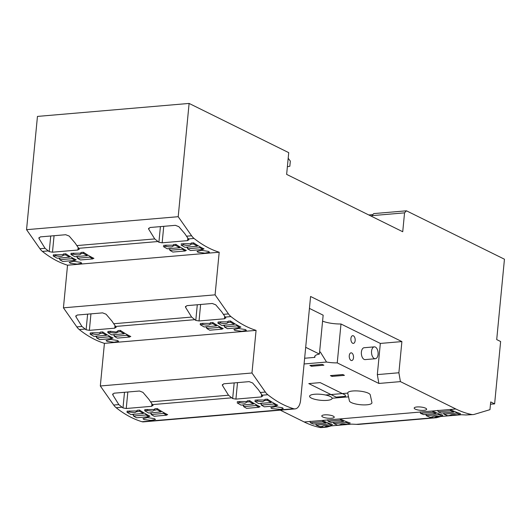 <?xml version="1.0" encoding="UTF-8"?>
<svg xmlns="http://www.w3.org/2000/svg" width="531" height="531" viewBox="0 0 531 531"><rect width="100%" height="100%" fill="white"/><g stroke="black" fill="none" stroke-linecap="round" stroke-linejoin="round"><path stroke-width="0.8" d="M370.26 394.872A11.324 2.987 -174.5 0 0 368.428 393.239A11.324 2.987 -174.5 0 0 355.916 390.882A11.324 2.987 -174.5 0 0 347.739 392.96A11.324 2.987 -174.5 0 0 347.739 393.119L325.596 395.011A11.324 2.987 -174.5 0 0 309.58 396.226A11.324 2.987 -174.5 0 0 320.565 400.281A11.324 2.987 -174.5 0 0 332.114 398.396A11.324 2.987 -174.5 0 0 332.114 398.237L348.535 396.83L349.418 400.912A11.324 2.987 -174.5 0 0 360.854 404.761A11.324 2.987 -174.5 0 0 371.939 402.83A11.324 2.987 -174.5 0 0 371.919 402.578L370.26 394.872L371.919 402.578A11.324 2.987 -174.5 0 1 371.939 402.83L371.939 402.83A11.324 2.987 -174.5 0 1 360.854 404.761A11.324 2.987 -174.5 0 1 349.418 400.912L347.759 393.212A11.324 2.987 -174.5 0 1 347.739 392.96A11.324 2.987 -174.5 0 1 355.916 390.882A11.324 2.987 -174.5 0 1 368.428 393.239A11.324 2.987 -174.5 0 1 370.26 394.872M65.678 254.913L65.791 253.772L63.315 253.984L63.202 255.126L65.678 254.913L69.561 257.163L69.647 256.274M63.249 254.661L53.352 254.834L53.239 255.975L55.722 255.763C60.255 256.732 62.744 256.519 63.202 255.126L63.275 255.438M55.828 254.621L55.722 255.763M72.236 257.794L72.15 258.663L75.163 260.409L62.718 261.478L59.711 259.732L59.877 257.993M69.561 257.163L57.122 258.232L53.239 255.975M75.163 260.409L75.608 259.579M59.711 259.732L72.15 258.663M83.374 253.4L83.486 252.258L81.004 252.471L80.898 253.612L83.374 253.4L87.257 255.65L87.343 254.761M80.938 253.148L71.041 253.32L70.935 254.462L73.411 254.249C77.944 255.219 80.44 255.006 80.898 253.612L80.971 253.924M73.524 253.108L73.411 254.249M89.931 256.281L89.845 257.15L92.852 258.896L80.413 259.958L77.407 258.219L77.572 256.48M87.257 255.65L74.818 256.712L70.935 254.462M92.852 258.896L93.303 258.066M77.407 258.219L89.845 257.15M175.801 245.488L179.684 247.738L167.245 248.8L163.362 246.55L165.845 246.338C170.378 247.307 172.867 247.094 173.325 245.7L175.801 245.488L175.914 244.346L173.438 244.559M163.475 245.408L165.951 245.196L165.845 246.338M182.359 248.369L182.272 249.238L185.286 250.984L172.84 252.052L169.834 250.307L170 248.568M179.684 247.738L179.77 246.849M185.286 250.984L185.731 250.154M169.834 250.307L182.272 249.238M193.496 243.975L197.379 246.225L184.941 247.287L181.058 245.037L183.534 244.824C188.067 245.793 190.563 245.581 191.021 244.18L193.496 243.975L193.609 242.826L191.127 243.039M181.164 243.895L183.646 243.683L183.534 244.824M200.054 246.855L199.968 247.725L202.975 249.47L190.536 250.532L187.529 248.787L187.695 247.054M197.379 246.225L197.466 245.335M202.975 249.47L203.426 248.641M187.529 248.787L199.968 247.725M92.606 333.913L92.713 332.771L90.237 332.983L90.124 334.125L92.606 333.913C97.14 334.882 99.629 334.669 100.087 333.276L100.2 332.127L102.675 331.915L102.569 333.063L106.446 335.313L106.532 334.424M100.16 333.587L102.569 333.063M109.12 335.944L109.034 336.813L112.048 338.559L112.492 337.729M112.048 338.559L99.609 339.621L96.596 337.875L96.761 336.143M106.446 335.313L94.007 336.375L90.124 334.125M96.596 337.875L109.034 336.813M110.408 331.258L107.932 331.47L107.82 332.612L110.295 332.399L110.408 331.258L115.751 332.014L117.822 331.298M110.295 332.399C114.829 333.368 117.324 333.156 117.782 331.756L117.889 330.614L120.371 330.401L120.258 331.543L124.141 333.8L124.227 332.91M117.855 332.067L120.258 331.543M126.816 334.43L126.73 335.3L129.737 337.046L130.188 336.216M129.737 337.046L117.298 338.108L114.291 336.362L114.457 334.63M124.141 333.8L111.702 334.862L107.82 332.612M114.291 336.362L126.73 335.3M202.729 324.487L202.835 323.346L200.36 323.558L200.247 324.7L202.729 324.487C207.263 325.457 209.752 325.244 210.21 323.844L210.322 322.702L212.798 322.49L212.692 323.631L216.568 325.888L216.655 324.999M210.283 324.156L212.692 323.631M219.243 326.519L219.157 327.388L222.17 329.134L222.615 328.304M222.17 329.134L209.732 330.196L206.718 328.45L206.884 326.718M216.568 325.888L204.13 326.95L200.247 324.7M206.718 328.45L219.157 327.388M220.418 322.974L220.531 321.832L218.055 322.045L217.942 323.187L220.418 322.974C224.952 323.943 227.447 323.731 227.905 322.33L228.011 321.189L230.494 320.976L230.381 322.118L234.264 324.375L234.35 323.485M227.978 322.642L230.381 322.118M236.939 325.005L236.853 325.875L239.859 327.62L240.311 326.791M239.859 327.62L227.421 328.682L224.414 326.937L224.58 325.198M234.264 324.375L221.825 325.437L217.942 323.187M224.414 326.937L236.853 325.875M137.018 410.961L127.121 411.133L127.009 412.275L129.491 412.063L134.847 412.68L136.971 411.419L137.084 410.277L139.56 410.065L139.454 411.206L143.33 413.463L143.416 412.574M137.044 411.731L139.454 411.206M129.597 410.921L129.491 412.063M146.005 414.094L145.919 414.963L148.932 416.709L136.494 417.771L133.48 416.025L133.646 414.286M143.33 413.463L130.891 414.525L127.009 412.275M148.932 416.709L149.377 415.879M133.48 416.025L145.919 414.963M154.707 409.447L144.817 409.613L144.704 410.762L147.18 410.549L152.543 411.167L154.667 409.905L154.773 408.764L157.256 408.551L157.143 409.693L161.026 411.943L161.112 411.06M154.74 410.217L157.143 409.693M147.293 409.401L147.18 410.549M163.701 412.574L163.614 413.45L166.621 415.189L154.182 416.258L151.176 414.512L151.342 412.773M161.026 411.943L148.587 413.012L144.704 410.762M166.621 415.189L167.073 414.366M151.176 414.512L163.614 413.45M249.57 401.781L253.453 404.031L241.014 405.1L237.131 402.85L239.614 402.637L244.97 403.255L247.094 401.994L249.57 401.781L249.683 400.639A178.748 98.394 -94.9 0 0 260.13 406.759L259.294 406.832M237.244 401.702L239.72 401.496L239.614 402.637M256.128 404.662L256.042 405.538L259.055 407.284L246.616 408.346L243.603 406.6L243.769 404.861M253.453 404.031L253.539 403.148M259.055 407.284L259.5 406.454M243.603 406.6L256.042 405.538M267.266 400.268L271.149 402.518L258.71 403.587L254.827 401.33L257.303 401.117L262.666 401.741L264.79 400.48L267.266 400.268L267.378 399.126L264.896 399.339M264.83 400.022L257.416 399.976L257.303 401.117M273.823 403.148L273.737 404.018L276.744 405.764L264.305 406.832L261.298 405.087L261.464 403.348M271.149 402.518L271.235 401.635M276.744 405.764L277.195 404.941M261.298 405.087L273.737 404.018M328.583 423.147L328.497 424.03L332.439 425.643L329.963 425.855C325.397 425.225 322.901 425.437 322.476 426.499L322.523 426.048M322.397 426.267L320.001 426.712L316.058 425.099L316.184 423.784M322.556 420.525L322.808 421.707L325.868 422.955L325.948 422.085M325.868 422.955L313.429 424.023L310.37 422.769L310.038 421.236M322.808 421.707L310.37 422.769M328.497 424.03L316.058 425.099M311.431 398.117A11.324 2.987 -174.5 0 0 323.943 400.474A11.324 2.987 -174.5 0 0 332.114 398.396A11.324 2.987 -174.5 0 0 330.262 396.504A11.324 2.987 -174.5 0 0 317.75 394.148A11.324 2.987 -174.5 0 0 309.58 396.226A11.324 2.987 -174.5 0 0 311.431 398.117M324.587 414.87A6.259 1.653 -174.5 0 0 321.786 415.959A6.259 1.653 -174.5 0 0 324.985 417.738A6.259 1.653 -174.5 0 0 331.437 418.249A6.259 1.653 -174.5 0 0 334.238 417.16A6.259 1.653 -174.5 0 0 331.039 415.381A6.259 1.653 -174.5 0 0 324.587 414.87M416.994 406.958A6.259 1.653 -174.5 0 0 414.187 408.054A6.259 1.653 -174.5 0 0 417.393 409.832A6.259 1.653 -174.5 0 0 423.838 410.344A6.259 1.653 -174.5 0 0 426.645 409.248A6.259 1.653 -174.5 0 0 423.439 407.469A6.259 1.653 -174.5 0 0 416.994 406.958M353.394 335.818A3.87 2.131 -94.9 0 1 355.186 339.973A3.87 2.131 -94.9 0 1 353.367 343.391A3.87 2.131 -94.9 0 1 352.677 343.252A3.87 2.131 -94.9 0 1 350.885 339.097A3.87 2.131 -94.9 0 1 352.71 335.678A3.87 2.131 -94.9 0 1 353.394 335.818M351.741 352.976A3.87 2.131 -94.9 0 1 353.533 357.137A3.87 2.131 -94.9 0 1 351.714 360.556A3.87 2.131 -94.9 0 1 351.024 360.416A3.87 2.131 -94.9 0 1 349.239 356.261A3.87 2.131 -94.9 0 1 351.057 352.836A3.87 2.131 -94.9 0 1 351.741 352.976M375.324 358.73L365.169 359.6A5.96 3.279 -94.9 0 1 364.107 359.387A5.96 3.279 -94.9 0 1 361.352 352.989A5.96 3.279 -94.9 0 1 364.153 347.732L374.309 346.862A5.96 3.279 85.1 0 0 371.514 352.119A5.96 3.279 85.1 0 0 374.269 358.518A5.96 3.279 85.1 0 0 375.324 358.73A5.96 3.279 85.1 0 0 378.125 353.473A5.96 3.279 85.1 0 0 375.371 347.075A5.96 3.279 85.1 0 0 374.309 346.862M75.09 242.986L69.176 236.063L65.711 234.722L40.283 236.892L38.922 238.399L45.055 248.309L49.224 251.648L52.476 252.198L77.898 250.021L79.132 248.939L75.09 242.986M184.761 233.6L178.847 226.671L175.389 225.33L149.961 227.507L148.594 229.007L154.733 238.923L158.902 242.262L162.154 242.813L187.576 240.636L188.81 239.547L184.761 233.6M70.238 263.243L77.194 264.106L81.701 263.157L80.652 262.347L73.716 261.292L69.196 262.367L70.238 263.243M198.05 252.285L204.999 253.148L209.506 252.198L208.457 251.395L201.521 250.333L197.014 251.409L198.05 252.285M111.975 321.136L106.061 314.206L102.596 312.865L77.168 315.042L75.807 316.542L81.94 326.459L86.108 329.797L89.361 330.348L114.782 328.171L116.017 327.083L111.975 321.136M221.646 311.75L215.739 304.821L212.274 303.48L186.846 305.657L185.478 307.157L191.618 317.073L195.786 320.412L199.039 320.963L224.46 318.786L225.695 317.697L221.646 311.75M107.123 341.387L114.079 342.249L118.586 341.3L117.537 340.497L110.601 339.442L106.081 340.51L107.123 341.387M234.934 330.435L241.884 331.298L246.391 330.348L245.342 329.539L238.412 328.483L233.899 329.559L234.934 330.435M148.859 399.285L142.945 392.356L139.48 391.015L114.052 393.192L112.691 394.692L118.825 404.609L122.993 407.947L126.245 408.498L151.667 406.321L152.901 405.233L148.859 399.285M258.537 389.893L252.623 382.97L249.158 381.63L223.73 383.807L222.363 385.307L228.503 395.217L232.671 398.562L235.923 399.106L261.345 396.929L262.579 395.847L258.537 389.893M144.007 419.536L150.963 420.399L155.47 419.45L154.421 418.647L147.485 417.592L142.972 418.66L144.007 419.536M280.501 409.361L283.269 408.498L282.226 407.689L275.297 406.633L270.783 407.702L271.819 408.578L280.501 409.361M345.515 396.332L345.223 394.991L320.193 382.619L308.796 383.594L336.183 397.128L345.515 396.332M344.427 375.351L342.8 374.541L330.408 375.603L332.041 376.413L344.427 375.351M309.865 365.454L311.498 366.264L323.883 365.202L322.257 364.392L309.865 365.454M326.764 427.116L321.52 427.568A17.875 9.837 -94.9 0 1 319.914 427.468A178.748 98.394 -94.9 0 1 304.21 421.979L340.046 418.913A178.748 98.394 -94.9 0 0 350.241 422.988M438.706 413.715L438.619 414.605L442.562 416.218L442.675 415.076A178.748 98.394 -94.9 0 1 432.473 411.001L420.034 412.069A178.748 98.394 85.1 0 0 420.233 412.169M456.394 412.202L456.308 413.091L460.258 414.704L460.364 413.563A178.748 98.394 -94.9 0 1 450.169 409.487L437.73 410.549A178.748 98.394 85.1 0 0 437.929 410.649M304.084 363.967L326.538 362.042A16.68 4.401 -174.5 0 0 337.245 362.892L378.868 383.455L400.427 381.616L455.863 409.003A178.748 98.394 85.1 0 0 471.568 414.485L465.952 414.97L461.379 414.738L435.958 416.915L434.783 417.393L436.515 417.724L440.823 416.496M304.21 421.979L280.282 410.158M332.134 375.457L332.041 376.413M311.584 365.308L311.498 366.264M400.427 381.616L398.887 372.762L401.894 341.586L310.582 296.477L300.592 400.241A11.914 6.558 -94.9 0 1 295.083 408.89L143.43 421.873A11.914 6.558 -94.9 0 1 142.023 421.72A178.748 98.394 -94.9 0 1 116.163 407.715A17.875 9.837 -94.9 0 1 113.707 405.047L100.319 385.977L104.421 343.358A178.748 98.394 -94.9 0 1 79.278 329.565A17.875 9.837 -94.9 0 1 76.822 326.897L63.435 307.827L67.537 265.208A178.748 98.394 -94.9 0 1 42.394 251.415A17.875 9.837 -94.9 0 1 39.938 248.747L26.55 229.677L37.455 116.415L189.109 103.432L288.731 152.649L286.64 174.387L402.73 231.735L404.549 212.858L406.454 210.807L504.45 259.214L496.711 339.588L500.627 341.519L494.62 403.872L490.485 404.23M425.371 414.439A178.748 98.394 85.1 0 0 426.26 414.784M332.944 422.351A178.748 98.394 85.1 0 0 333.833 422.696M332.545 424.501A178.748 98.394 -94.9 0 1 322.35 420.426M315.248 423.864A178.748 98.394 85.1 0 0 316.144 424.209M436.442 417.731L358.226 424.428L351.701 424.123L326.28 426.3L325.105 426.785L326.837 427.11L331.145 425.882M443.066 412.926A178.748 98.394 85.1 0 0 443.956 413.271M494.62 403.872L490.704 401.94L489.96 409.666L474.283 414.372A17.875 9.837 -94.9 0 1 473.174 414.585A17.875 9.837 -94.9 0 1 471.568 414.485M295.083 408.89A11.914 6.558 -94.9 0 1 293.676 408.744A178.748 98.394 -94.9 0 1 267.816 394.732A17.875 9.837 -94.9 0 1 265.361 392.064L251.973 372.994L256.075 330.375A178.748 98.394 -94.9 0 1 230.932 316.582A17.875 9.837 -94.9 0 1 228.476 313.914L215.088 294.844L219.19 252.225A178.748 98.394 -94.9 0 1 194.047 238.439A17.875 9.837 -94.9 0 1 191.591 235.771L178.204 216.701L189.109 103.432M378.868 383.455L377.329 374.607L398.887 372.762M377.329 374.607L380.335 343.431L340.988 323.996L337.245 362.892M309.434 308.405L323.153 315.182L319.403 354.084A16.68 4.401 -174.5 0 0 314.691 356.633A16.68 4.401 -174.5 0 0 314.85 357.376L304.635 358.246M340.988 323.996A16.68 4.401 5.5 0 1 322.576 321.142M319.602 352.066L320.326 352.007L326.538 362.042M314.983 355.936L314.85 357.376M178.204 216.701L26.55 229.677M38.896 237.988L38.995 237.622M148.574 228.602L148.673 228.237M79.252 249.324L79.132 248.939M219.19 252.225L67.537 265.208M188.93 239.939L188.81 239.547M75.402 259.964L76.238 259.891A178.748 98.394 -94.9 0 1 65.791 253.772M58.496 258.112A178.748 98.394 85.1 0 0 59.797 258.862M93.098 258.444L93.927 258.378A178.748 98.394 -94.9 0 1 83.486 252.258M76.185 256.599A178.748 98.394 85.1 0 0 77.486 257.343M185.525 250.532L186.361 250.466A178.748 98.394 -94.9 0 1 175.914 244.346M168.619 248.687A178.748 98.394 85.1 0 0 169.92 249.431M173.371 245.236L165.951 245.196M191.06 243.722L183.646 243.683M203.22 249.019L204.05 248.953A178.748 98.394 -94.9 0 1 193.609 242.826M186.308 247.174A178.748 98.394 85.1 0 0 187.609 247.917M215.088 294.844L63.435 307.827M75.78 316.137L75.88 315.772M185.458 306.745L185.558 306.387M116.136 327.474L116.017 327.083M256.075 330.375L104.421 343.358M225.814 318.089L225.695 317.697M112.287 338.108L113.123 338.041A178.748 98.394 -94.9 0 1 102.675 331.915M95.381 336.262A178.748 98.394 85.1 0 0 96.682 337.006M100.133 332.811L92.713 332.771M129.982 336.594L130.812 336.521A178.748 98.394 -94.9 0 1 120.371 330.401M113.07 334.742A178.748 98.394 85.1 0 0 114.377 335.492M222.409 328.682L223.246 328.609A178.748 98.394 -94.9 0 1 212.798 322.49M205.504 326.83A178.748 98.394 85.1 0 0 206.805 327.581M210.256 323.386L202.835 323.346M227.945 321.872L220.531 321.832M240.105 327.169L240.935 327.096A178.748 98.394 -94.9 0 1 230.494 320.976M223.193 325.317A178.748 98.394 85.1 0 0 224.494 326.067M251.973 372.994L100.319 385.977M112.665 394.287L112.764 393.922M222.343 384.895L222.443 384.53M153.021 405.624L152.901 405.233M262.699 396.239L262.579 395.847M166.867 414.744L167.696 414.671A178.748 98.394 -94.9 0 1 157.256 408.551M149.954 412.892A178.748 98.394 85.1 0 0 151.255 413.642M132.265 414.406A178.748 98.394 85.1 0 0 133.566 415.156M149.171 416.258L150.007 416.185A178.748 98.394 -94.9 0 1 139.56 410.065M276.99 405.319L277.819 405.246A178.748 98.394 -94.9 0 1 267.378 399.126M260.077 403.467A178.748 98.394 85.1 0 0 261.378 404.217M254.94 400.188L257.416 399.976M242.388 404.98A178.748 98.394 85.1 0 0 243.689 405.73M247.141 401.536L239.72 401.496M247.207 400.852L249.683 400.639M473.174 414.585L465.952 414.97M406.454 210.807L373.744 213.601L371.839 215.659L404.549 212.858M371.766 216.436L371.839 215.659M401.894 341.586L380.335 343.431M305.69 347.307L319.403 354.084M287.377 166.741L289.833 166.263L290.331 161.112L288.194 158.265M49.224 251.648L50.73 236.003M158.902 242.262L160.408 226.611M86.108 329.797L87.615 314.146M195.786 320.412L197.293 304.761M122.993 407.947L124.5 392.296M232.671 398.562L234.178 382.911M346.272 421.627L346.185 422.517L350.135 424.13L347.652 424.342C343.086 423.711 340.597 423.924 340.172 424.986L340.212 424.534M340.086 424.754L337.689 425.198L333.747 423.585L333.873 422.271M340.245 419.012L340.504 420.187L343.557 421.441L343.643 420.572M343.557 421.441L331.118 422.503L328.065 421.256L327.727 419.722M340.504 420.187L328.065 421.256M346.185 422.517L333.747 423.585M442.562 416.218L440.086 416.43C435.52 415.8 433.024 416.012 432.599 417.074L432.646 416.623M432.519 416.842L430.123 417.286L426.181 415.673L426.307 414.359M432.679 411.1L432.931 412.275L435.991 413.53L436.07 412.66M435.991 413.53L423.552 414.592L420.492 413.344L420.16 411.81M432.931 412.275L420.492 413.344M438.619 414.605L426.181 415.673M460.258 414.704L457.775 414.917C453.208 414.286 450.719 414.499 450.295 415.561L450.334 415.103M450.208 415.322L447.812 415.773L443.87 414.153L443.996 412.846M450.368 409.587L450.627 410.762L453.68 412.016L453.766 411.147M453.68 412.016L441.241 413.078L438.188 411.83L437.849 410.297M450.627 410.762L438.188 411.83M456.308 413.091L443.87 414.153M368.799 214.975L372.795 214.63M420.034 412.069L340.046 418.913M437.73 410.549L432.473 411.001M455.863 409.003L450.169 409.487M325.636 426.977L319.914 427.468M435.314 417.592L356.281 424.355M154.733 238.923L76.776 245.594M191.591 235.771L186.454 236.209M45.055 248.309L39.938 248.747M48.002 250.937L42.394 251.415M188.319 238.93L194.047 238.439M78.641 248.316L157.68 241.552M191.618 317.073L113.661 323.744M228.476 313.914L223.339 314.359M81.94 326.459L76.822 326.897M84.887 329.087L79.278 329.565M225.204 317.073L230.932 316.582M115.526 326.465L194.565 319.695M228.503 395.217L150.545 401.894M265.361 392.064L260.223 392.502M118.825 404.609L113.707 405.047M121.772 407.231L116.163 407.715M293.676 408.744L142.023 421.72M262.088 395.223L267.816 394.732M152.41 404.609L231.45 397.845M52.476 252.198L54.062 235.718M78.13 247.652L77.898 250.021M162.154 242.813L163.74 226.325M187.808 238.26L187.576 240.636M89.361 330.348L90.947 313.861M115.015 325.795L114.782 328.171M199.039 320.963L200.625 304.475M224.693 316.41L224.46 318.786M126.245 408.498L127.832 392.011M151.899 403.945L151.667 406.321M235.923 399.106L237.51 382.625M261.577 394.56L261.345 396.929"/></g></svg>
